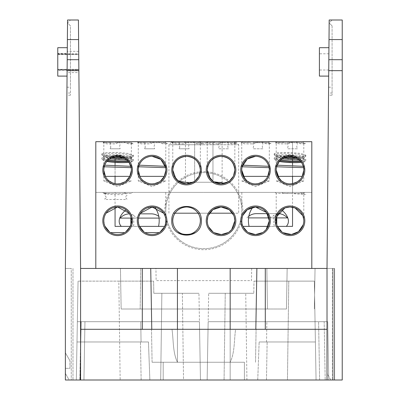 <?xml version="1.0" encoding="UTF-8"?>
<svg xmlns="http://www.w3.org/2000/svg" width="400" height="400" viewBox="0 0 400 400"><rect width="100%" height="100%" fill="white"/><g stroke="black" fill="none" stroke-linecap="round" stroke-linejoin="round"><path stroke-width="0.3" stroke-dasharray="2 1.5" d="M71.255 268.45L65.38 268.45L67.09 72.595L78.88 72.595L80.59 268.45L80.59 380L80.59 268.45L109.185 268.45L80.59 268.45L109.185 268.45L80.59 268.45L80.59 380L65.38 380L65.38 268.45L65.38 380L72.985 380L65.38 380L65.38 268.45L71.255 268.45L65.38 268.45L65.38 380L65.38 373.41L69.185 380L65.38 380L65.38 268.45L71.255 268.45L71.255 380L72.985 380L71.255 380L71.255 268.45M334.115 268.49L334.115 380L327.015 380L334.115 380L334.115 268.45L80.59 268.45M80.59 380L332.385 380L327.015 380L327.015 268.45L334.115 268.45L334.115 380L334.115 268.475M160.69 380L161.865 293.295L153.82 293.295L153.605 281.125L118.82 281.125L120.155 380L160.69 380L76.33 380L316.065 380L76.33 380L200.46 380L76.33 380L200.46 380L76.33 380L120.155 380L118.82 281.125L78.055 281.125L153.605 281.125L153.82 293.295L153.605 281.125L153.82 293.295L198.945 293.295L153.82 293.295L198.945 293.295L182.36 293.295L183.535 380L200.46 380L76.33 380L200.46 380L160.69 380L183.535 380L182.36 293.295L161.865 293.295L160.69 380M288.785 281.125L287.45 380L207.145 380L328.74 380L207.145 380L287.45 380L288.785 281.125L254 281.125L314.34 281.125L254 281.125L253.79 293.295L254 281.125L253.79 293.295L208.66 293.295L253.79 293.295L208.66 293.295L225.245 293.295L224.07 380L225.245 293.295L253.79 293.295L254 281.125L288.785 281.125M66.96 87.205L70.45 87.205L70.45 95.185L70.45 25.855L67.525 22.93L67.105 70.65M177.435 329.295L177.435 362.255L152.085 362.255L177.435 362.255L152.085 362.255L151.51 329.295L151.775 329.295L80.59 329.295L172.005 329.295C173.565 340.19 172.695 352.4 177.435 362.255L152.085 362.255L151.51 329.295L235.6 329.295L172.005 329.295C173.565 340.195 172.685 352.36 177.435 362.255L230.17 362.255C234.92 352.36 234.04 340.195 235.6 329.295L256.095 329.295L235.6 329.295C234.04 340.19 234.91 352.4 230.17 362.255L163.19 362.255L244.415 362.255L177.435 362.255L244.415 362.255L230.17 362.255L230.17 329.295M78.695 51.34L67.275 51.34L67.55 20L78.425 20L78.77 59.705M67.275 51.34L67.255 53.48L57.775 53.48L57.775 54.315L78.725 54.315L57.775 54.095L57.775 53.79L57.775 70.015L57.775 69.715L78.855 69.49L78.88 72.595M78.855 69.715L57.775 69.335L57.775 69.715M140.425 268.45C154.25 268.45 154.25 268.45 140.425 268.45C126.595 268.45 126.595 268.45 140.425 268.45M267.185 268.45C281.01 268.45 281.01 268.45 267.185 268.45C253.355 268.45 253.355 268.45 267.185 268.45M298.42 268.45L315.045 268.45L298.42 268.45M120.445 268.45L155.93 268.45L120.445 268.45L121.155 309.015L120.445 268.45L121.155 309.015L286.45 309.015L287.16 268.45L251.675 268.45L287.16 268.45L286.45 309.015L287.16 268.45L286.45 309.015L121.155 309.015L177.435 309.015L177.435 268.45L177.435 309.015L140.175 309.015L140.76 268.45L140.175 309.015L121.155 309.015L120.445 268.45M166.07 268.45L155.93 268.45L166.07 268.45M241.535 268.45L251.675 268.45L241.535 268.45M57.775 76.1L57.775 70.325L67.11 70.325L67.09 72.595M57.775 70.325L57.775 69.49M67.55 20L70.45 20L67.55 20L67.525 22.93L67.55 20M67.305 47.705L67.06 76.1M70.45 95.185L66.89 95.185L66.91 93.02L70.45 93.02M67.185 61.905L67.525 22.93L70.45 20L67.525 22.93L70.45 25.855L70.45 87.205M80.135 380L83.935 380L80.135 380L81.15 321.69L84.955 321.69L83.935 380L84.955 321.69L83.935 380L84.955 321.69L199.44 321.69L140.76 321.69L141.055 341.97L140.47 341.97L148.46 341.97L76.995 341.97L76.33 380L77.35 321.69L76.33 380L77.35 321.69L199.44 321.69L81.15 321.69L80.135 380M69.185 380L65.38 380L65.38 373.41L69.185 380M329.01 39.575L329.18 20L342.225 20L342.225 39.575L329.01 39.575L327.015 268.45L327.015 380L327.015 268.45L327.015 380L327.015 329.295L255.83 329.295L256.095 329.295L255.83 329.295L256.88 268.45M315.045 268.45L314.34 309.015L315.045 268.45M267.43 309.015L266.845 268.45L267.43 309.015L230.17 309.015L267.43 309.015M230.17 268.45L230.17 380L230.17 321.69L208.165 321.69L207.145 380L208.165 321.69L315.045 321.69L315.4 341.97L259.145 341.97L267.135 341.97L266.55 341.97L266.845 321.69L230.17 321.69L266.845 321.69L266.55 341.97L267.135 341.97L259.145 341.97L315.4 341.97L316.065 380L315.045 321.69L208.165 321.69L230.17 321.69L230.17 380L230.17 362.255L230.17 380L230.17 362.255L177.435 362.255L177.435 268.45M251.675 268.45L251.465 280.62L156.14 280.62L155.93 268.45M80.59 329.295L255.83 329.295M327.015 354.215L327.015 367.325L327.015 354.215M327.015 329.295L327.015 380L332.89 380L332.89 268.45L334.62 268.45L334.62 380L327.015 380L334.62 380L334.62 268.45L334.62 380L334.62 268.45L327.015 268.45L327.015 380L327.015 268.45L332.89 268.45L332.89 380L327.015 380L327.015 373.41L330.82 380L327.015 380L327.015 373.41L330.82 380L327.015 380L342.225 380L342.225 39.575M57.775 53.48L57.775 47.705M65.38 352.83L65.38 368.34L65.38 352.83L69.945 360.73L65.38 352.83M257.74 380L259.145 341.97L257.74 380M316.065 380L315.045 321.69L316.065 380L315.045 321.69L208.165 321.69L315.045 321.69L316.065 380L315.045 321.69L208.165 321.69L315.045 321.69L316.065 380L315.045 321.69L318.595 321.69L315.045 321.69L316.065 380L315.045 321.69L266.845 321.69L327.72 321.69L328.74 380L327.72 321.69L328.74 380L327.72 321.69L315.045 321.69L316.065 380L314.34 281.125L316.065 380M149.865 380L148.46 341.97L140.47 341.97L141.055 341.97L140.76 321.69L199.44 321.69L200.46 380L199.44 321.69L77.35 321.69L76.33 380L76.995 341.97L148.46 341.97L149.865 380M200.46 380L198.945 293.295L200.46 380M76.33 380L77.35 321.69L140.76 321.69L77.35 321.69L81.15 321.69L77.35 321.69L76.33 380L78.055 281.125L76.33 380M207.145 380L208.66 293.295L207.145 380M246.915 380L245.74 293.295L246.915 380M72.985 268.45L72.985 380L72.985 268.45M177.435 309.015L230.17 309.015L177.435 309.015M69.945 368.34L69.945 360.73L69.945 368.34L65.38 368.34L69.945 368.34M266.55 341.97L315.4 341.97L266.55 341.97M76.995 341.97L141.055 341.97L76.995 341.97M80.895 321.69L77.35 321.69L80.895 321.69L79.88 380L80.895 321.69M324.175 321.69L318.595 321.69L327.72 321.69L324.175 321.69L325.19 380L324.175 321.69M157.62 321.69L153.845 321.69L157.62 321.69M165.56 321.69L171.18 321.69L165.56 321.69M242.84 215.37L242.285 216.91M234.29 216.955L233.725 215.375M208.36 215.37L207.805 216.91M164.485 226.82L165.875 220.79L165.38 217.12M165.325 216.935L164.77 215.375M164.35 214.485L163.6 213.195M140.57 213.195L139.82 214.485M139.4 215.37L138.85 216.91M138.725 217.36L138.295 220.79L139.34 226.06M130.01 226.82L131.395 220.79L130.9 217.12M130.85 216.935L130.29 215.375M129.87 214.485L129.12 213.195M106.09 213.195L105.34 214.485M104.925 215.37L104.37 216.91M104.245 217.36L103.815 220.79L104.86 226.06M290 156.295C298.315 157.17 302.915 161.765 303.79 170.085A13.79 13.79 0 0 0 290 156.295A13.79 13.79 0 0 0 276.21 170.085C277.085 161.765 281.685 157.17 290 156.295C298.315 157.17 302.915 161.765 303.79 170.085A13.79 13.79 0 0 1 290 183.875A13.79 13.79 0 0 1 276.21 170.085L276.62 166.745M281.74 159.04A13.99 1.755 2.4 0 0 276.365 160.605A13.99 1.755 2.4 0 0 279.235 161.465L280.585 160.01L274.18 157.995L277.13 156.945L288.63 156.605M298.675 159.36A13.99 1.755 2.4 0 0 303.955 158.22A13.99 1.755 2.4 0 0 289.98 155.865A13.99 1.755 2.4 0 0 276 157.03A13.99 1.755 2.4 0 0 282.145 158.75L287.47 156.525L278.025 155.335L274.18 153.77L277.13 152.72L290 152.43L301.025 153.47L305.82 155.195L302.915 156.34L293.695 156.8M255.52 156.295C263.84 157.17 268.435 161.765 269.315 170.085A13.79 13.79 0 0 0 255.52 156.295A13.79 13.79 0 0 0 241.73 170.085C242.605 161.765 247.205 157.17 255.52 156.295C263.84 157.17 268.435 161.765 269.315 170.085A13.79 13.79 0 0 1 255.52 183.875A13.79 13.79 0 0 1 241.73 170.085L242.14 166.745M234.835 169.92L234.835 170.085A13.79 13.79 0 0 1 221.04 183.875A13.79 13.79 0 0 1 207.25 170.085L207.25 169.92M159.13 181.94L160.595 180.935L165.875 180.935L160.595 180.935C158.82 182.585 155.985 183.565 152.085 183.875C148.21 183.575 145.375 182.595 143.57 180.935C140.16 178.125 138.4 174.505 138.295 170.085C139.17 161.765 143.765 157.17 152.085 156.295C160.4 157.17 165 161.765 165.875 170.085A13.79 13.79 0 0 1 152.085 183.875A13.79 13.79 0 0 1 138.295 170.085A13.79 13.79 0 0 1 152.085 156.295A13.79 13.79 0 0 1 165.875 170.085L166.73 167.115L165.665 167.67L165.875 142.705L152.085 142.705L165.875 142.705L166.89 141.69L152.085 141.69L166.89 141.69M124.65 181.94L126.12 180.935L131.395 180.935L126.12 180.935C124.345 182.585 121.505 183.565 117.605 183.875C113.735 183.575 110.895 182.595 109.095 180.935C105.68 178.125 103.92 174.505 103.815 170.085C104.69 161.765 109.29 157.17 117.605 156.295C125.925 157.17 130.52 161.765 131.395 170.085A13.79 13.79 0 0 1 117.605 183.875A13.79 13.79 0 0 1 103.815 170.085A13.79 13.79 0 0 1 117.605 156.295A13.79 13.79 0 0 1 131.395 170.085L132.25 167.115L131.185 167.67L131.395 142.705L117.605 142.705L131.395 142.705L132.41 141.69L117.605 141.69L132.41 141.69M112.605 157.23L102.21 155.295L101.785 154.78L106.38 153.425L117.68 153.295L128.84 154.495L133.425 156.205L133.005 156.655L123.565 157.65L126.28 159.36A13.99 1.755 2.4 0 0 131.56 158.22A13.99 1.755 2.4 0 0 117.585 155.865A13.99 1.755 2.4 0 0 103.605 157.03A13.99 1.755 2.4 0 0 109.75 158.75M119.75 156.765L129.385 157.83L133.425 159.42L127.855 160.855L128.99 162.3A13.99 1.755 2.4 0 0 131.25 161.765A13.99 1.755 2.4 0 0 126.87 159.87M276.945 216.34L276.21 220.79C277.085 212.47 281.685 207.875 290 206.995C298.315 207.875 302.915 212.47 303.79 220.79L303.745 219.645M276.21 180.935L290 186.65L303.79 180.935L303.79 170.085C303.685 174.505 301.925 178.125 298.515 180.935L303.79 180.935L298.515 180.935C296.735 182.585 293.9 183.565 290 183.875C286.13 183.575 283.29 182.595 281.485 180.935L276.21 180.935L281.485 180.935M304.805 141.69L290 141.69L304.805 141.69L303.79 142.705L290 142.705L303.79 142.705L303.79 170.085C303.685 174.505 301.925 178.125 298.515 180.935L297.045 181.94M241.73 180.935L255.52 186.65L269.315 180.935L269.315 170.085C269.205 174.505 267.445 178.125 264.035 180.935L269.315 180.935L264.035 180.935C262.26 182.585 259.42 183.565 255.52 183.875C251.65 183.575 248.81 182.595 247.01 180.935L241.73 180.935L247.01 180.935M241.73 170.085L241.73 142.705L255.52 142.705L241.73 142.705L240.715 141.69L270.325 141.69L269.315 142.705L255.52 142.705L269.315 142.705L269.315 170.085C269.205 174.505 267.445 178.125 264.035 180.935L262.565 181.94M234.835 170.085A13.79 13.79 0 0 0 221.04 156.295A13.79 13.79 0 0 0 207.25 170.085C208.13 161.765 212.725 157.17 221.04 156.295C229.36 157.17 233.955 161.765 234.835 170.085L234.835 142.705L221.04 142.705L234.835 142.705L235.85 141.69L206.235 141.69L235.85 141.69M171.76 141.69L172.77 142.705L186.565 142.705L172.77 142.705L172.77 170.085C173.65 161.765 178.245 157.17 186.565 156.295C194.88 157.17 199.48 161.765 200.355 170.085A13.79 13.79 0 0 1 186.565 183.875A13.79 13.79 0 0 1 172.77 170.085A13.79 13.79 0 0 1 186.565 156.295A13.79 13.79 0 0 1 200.355 170.085L200.355 142.705L186.565 142.705L200.355 142.705L201.37 141.69L171.76 141.69L201.37 141.69M207.25 170.085L207.25 142.705L221.04 142.705L207.25 142.705L206.235 141.69M303.245 224.635L303.79 220.79L303.79 193.41L290 193.41L303.79 193.41L304.805 192.395L275.195 192.395L304.805 192.395M143.57 180.935L138.295 180.935L143.57 180.935C140.16 178.125 138.4 174.505 138.295 170.085C139.17 161.765 143.765 157.17 152.085 156.295M109.095 180.935L103.815 180.935L109.095 180.935C105.68 178.125 103.92 174.505 103.815 170.085C104.69 161.765 109.29 157.17 117.605 156.295M165.775 210.65A38.03 38.03 0 0 1 203.805 172.62A38.03 38.03 0 0 1 241.83 210.65A38.03 38.03 0 0 1 203.805 248.675A38.03 38.03 0 0 1 165.775 210.65A38.03 38.03 0 0 1 203.805 172.62A38.03 38.03 0 0 1 241.83 210.65A38.03 38.03 0 0 1 203.805 248.675A38.03 38.03 0 0 1 165.775 210.65M131.395 193.41L103.815 193.41L131.395 193.41L132.41 192.395L102.8 192.395L132.41 192.395M103.815 193.41L102.8 192.395M277.255 226.06L276.21 220.79L276.21 193.41L290 193.41L276.21 193.41L275.195 192.395M165.775 219.49A39.04 39.04 0 0 1 203.805 171.605A39.04 39.04 0 0 1 241.83 219.49M235.495 142.705L172.115 142.705L235.495 142.705L236.505 141.69L171.1 141.69L236.505 141.69M172.115 142.705L171.1 141.69M292.535 226.365L286.33 226.365M277.385 226.365L268.135 226.365L277.385 226.365L276.25 221.88L276.275 219.43M292.535 156.53L292.535 141.69L95.805 141.69L311.805 141.69L292.535 141.69L292.535 192.395L95.805 192.395L95.805 141.69L95.805 268.45L311.805 268.45L311.805 141.69L311.805 192.395L292.535 192.395L292.535 183.64M267.185 213.425L268.615 216.45M268.62 216.47L269.275 219.74M269.275 219.775L269.115 223.115M269.11 223.135L268.135 226.365M276.675 217.225L281.55 209.89M164.7 226.365L158.545 226.365M165.775 170.685L165.775 171.755M138.99 216.465L140.425 213.425L143.28 210.175M143.29 210.165L146.82 208.04M146.985 207.975L154.725 207.255M203.805 141.69L171.96 141.69L203.805 141.69M115.07 183.64L115.07 159.245M115.07 160.75L115.07 162.42M115.07 164.795L115.07 176.36M139.47 226.365L130.22 226.365L139.47 226.365L138.5 223.165M121.275 226.365L115.07 226.365M126.1 209.925L129.015 213.04L130.91 217.16M130.925 217.215L131.335 219.485M131.34 219.505L131.355 221.84L130.22 226.365M138.495 223.145L138.33 219.805M138.33 219.775L138.97 216.515M241.83 171.755L241.83 170.685M249.065 226.365L242.91 226.365M252.885 207.25L260.595 207.965L264.285 210.14M292.535 156.775L292.535 159.455M292.535 161L292.535 162.635M292.535 164.985L292.535 176.36M241.77 219.755A39.04 39.04 0 0 1 165.835 219.755M311.805 192.395L95.805 192.395L95.805 141.69L311.805 141.69L311.805 192.395M255.52 192.395C274.615 192.395 274.615 192.395 255.52 192.395C236.425 192.395 236.425 192.395 255.52 192.395M221.04 192.395C240.135 192.395 240.135 192.395 221.04 192.395C201.945 192.395 201.945 192.395 221.04 192.395M186.565 192.395C205.66 192.395 205.66 192.395 186.565 192.395C167.47 192.395 167.47 192.395 186.565 192.395M152.085 192.395C171.18 192.395 171.18 192.395 152.085 192.395C132.99 192.395 132.99 192.395 152.085 192.395M290 141.69L275.195 141.69L290 141.69M270.325 141.69L240.715 141.69M152.085 141.69L137.28 141.69L152.085 141.69M117.605 141.69L102.8 141.69L117.605 141.69M131.155 172.655L130.35 175.355M165.635 172.655L164.83 175.355M199.755 174.11L199.005 176.035M198.92 176.215L198.075 177.675M191.64 182.91L190.64 183.26M234.235 174.11L233.485 176.035M233.395 176.215L232.555 177.675M226.12 182.905L225.115 183.26M213.725 181.775L213 181.285L213.72 181.775M285.24 207.845L284.93 207.965M311.805 268.45L95.805 268.45M290 142.705L276.21 142.705L290 142.705M152.085 142.705L138.295 142.705L152.085 142.705M117.605 142.705L103.815 142.705L117.605 142.705M117.605 183.875L114.995 183.625M152.085 183.875L149.47 183.625M255.52 183.875L252.91 183.625M290 183.875L287.39 183.625M281.955 231.99L282.68 232.475M173.015 172.655L173.82 175.355M178.52 181.285L179.245 181.775M193.88 181.775L194.605 181.285M207.49 172.655L208.3 175.355M228.36 181.775L229.085 181.285M241.97 172.655L242.775 175.355M276.45 172.655L277.255 175.355M109.56 231.99L110.285 232.475M124.925 232.48L125.65 231.99M144.04 231.99L144.765 232.475M159.405 232.48L160.13 231.99M207.49 223.36L208.3 226.06M213 231.99L214.005 232.65M228.36 232.48L229.085 231.99M241.97 223.36L242.775 226.06M247.475 231.99L248.2 232.475M262.84 232.48L263.565 231.99M235.645 141.69L238.685 144.73L203.805 144.73L238.685 144.73L238.685 213.195L173.855 213.195M199.275 213.195L209.53 213.195M232.555 213.195L238.685 213.195M203.805 144.73L168.92 144.73L203.805 144.73M168.92 213.195L168.92 144.73L171.96 141.69M185.475 141.69L185.475 182.255L212.965 182.255L212.965 141.69L185.475 141.69L222.13 141.69L212.965 141.69L212.965 182.255L222.13 182.255L222.13 141.69M222.13 182.255L194.64 182.255L194.64 141.69L194.64 182.255L185.475 182.255M296.355 141.69L296.73 142.5L297.995 142.5L300.91 143.905L305.515 143.69C304.215 143.185 300.97 142.805 295.785 142.545L288.06 142.535L288.45 141.69L302.655 141.69L305.515 143.69M296.73 142.5L297.38 144.1L296.73 146.77L297.38 148.79L287.425 148.79L288.08 146.305L287.425 143.905L288.06 142.535M297.38 148.79L287.425 148.79M302.655 141.69L288.45 141.69M279.75 160.855L274.605 159.52L274.18 159.005L278.775 157.65L290.075 157.52L301.235 158.72L305.82 160.43L305.4 160.88L300.935 161.68M292.145 156.765L301.78 157.83L305.82 159.42L300.25 160.855M301.385 162.3A13.99 1.755 2.4 0 0 303.645 161.765A13.99 1.755 2.4 0 0 299.265 159.87M295.975 159.46A13.99 1.755 2.4 0 0 290.02 159.045A13.99 1.755 2.4 0 0 284.025 158.965M297.295 158.38A13.99 1.755 2.4 0 0 303.645 157.54A13.99 1.755 2.4 0 0 304 157.17A13.99 1.755 2.4 0 0 290.02 154.82A13.99 1.755 2.4 0 0 276.045 155.98A13.99 1.755 2.4 0 0 276.365 156.38A13.99 1.755 2.4 0 0 283.6 157.865M285 157.23L274.605 155.295L274.18 154.78L278.775 153.425L290.075 153.295L301.235 154.495L305.82 156.205L305.4 156.655L295.96 157.65M303.79 170.31L304.645 167.115L303.58 167.67M302.17 176.36L277.83 176.36M275.285 166.24L277.11 165.18M303.26 166.295L304.645 167.115M291.55 141.69L277.345 141.69L291.55 141.69L291.925 142.5L290.435 142.5L288.23 143.905L279.425 143.905L275.525 142.965L277.77 142.545L283.255 142.535L283.645 141.69M290 192.395L302.655 192.395L290 192.395M300.58 192.395L301.415 193.2L302.19 193.205L304.885 194.61L290 193.27L282.12 193.24L282.995 192.395M297.005 192.395L279.42 192.395L297.005 192.395M123.96 141.69L124.335 142.5L125.6 142.5L128.515 143.905L133.14 143.905C133.15 143.36 129.905 142.91 123.39 142.545L115.665 142.535L116.055 141.69M133.14 143.905L130.26 141.69M107.36 160.855L102.21 159.52L101.785 159.005L106.38 157.65L117.68 157.52L128.84 158.72L133.425 160.43L133.005 160.88L128.54 161.68M123.585 159.46A13.99 1.755 2.4 0 0 117.63 159.045A13.99 1.755 2.4 0 0 111.63 158.965M109.35 159.04A13.99 1.755 2.4 0 0 103.975 160.605A13.99 1.755 2.4 0 0 106.84 161.465M108.19 160.01L101.785 157.995L104.735 156.945L116.235 156.605M124.9 158.38A13.99 1.755 2.4 0 0 131.25 157.54A13.99 1.755 2.4 0 0 131.605 157.17A13.99 1.755 2.4 0 0 117.63 154.82A13.99 1.755 2.4 0 0 103.65 155.98A13.99 1.755 2.4 0 0 103.975 156.38A13.99 1.755 2.4 0 0 111.205 157.865M115.075 156.525L105.63 155.335L101.785 153.77L104.735 152.72L117.605 152.43L128.63 153.47L133.425 155.195L130.525 156.34L121.3 156.8M129.775 176.36L105.435 176.36M102.89 166.24L104.715 165.18M130.865 166.295L132.25 167.115M110.835 147.35L110.225 148.125L110.225 148.79L120.18 148.79L119.525 146.77L120.18 144.1L119.155 141.69L111.25 141.69L110.225 143.905L110.835 147.35M111.25 141.69L119.155 141.69M110.225 148.79L120.18 148.79M110.86 142.535L105.375 142.545L103.13 142.965L107.03 143.905L115.835 143.905L118.04 142.5L119.53 142.5M164.74 141.69L150.535 141.69L164.74 141.69L167.6 143.69C166.3 143.185 163.055 142.805 157.87 142.545L150.145 142.535L150.535 141.69M158.44 141.69L158.815 142.5L160.08 142.5L162.995 143.905L167.6 143.69M164.255 176.36L139.915 176.36M137.365 166.24L139.195 165.18M165.345 166.295L166.73 167.115M145.31 147.35L144.705 148.125L144.705 148.79L154.66 148.79L154.005 146.77L154.66 144.1L153.635 141.69L145.73 141.69L144.705 143.905L145.31 147.35M145.73 141.69L153.635 141.69M144.705 148.79L154.66 148.79M145.335 142.535L139.855 142.545L137.605 142.965L141.51 143.905L150.315 143.905L152.52 142.5L154.01 142.5M199.22 141.69L185.015 141.69L199.22 141.69L202.075 143.69C200.78 143.185 197.535 142.805 192.35 142.545L184.62 142.535L185.015 141.69M192.92 141.69L193.295 142.5L194.56 142.5L197.475 143.905L202.075 143.69M179.79 147.35L179.185 148.125L179.185 148.79L189.14 148.79L188.485 146.77L189.14 144.1L188.115 141.69L180.21 141.69L179.185 143.905L179.79 147.35M180.21 141.69L188.115 141.69M179.185 148.79L189.14 148.79M179.815 142.535L174.335 142.545L172.085 142.965L175.99 143.905L184.79 143.905L186.995 142.5L188.485 142.5M227.395 141.69L227.77 142.5L229.035 142.5L231.95 143.905L236.555 143.69C235.255 143.185 232.015 142.805 226.83 142.545L219.1 142.535L219.495 141.69L233.7 141.69L236.555 143.69M227.77 142.5L228.42 144.1L227.77 146.77L228.42 148.79L218.47 148.79L219.12 146.305L218.47 143.905L219.1 142.535M228.42 148.79L218.47 148.79M233.7 141.69L219.495 141.69M222.59 141.69L208.385 141.69L222.59 141.69L222.965 142.5L221.475 142.5L219.27 143.905L210.47 143.905L206.565 142.965L208.815 142.545L214.295 142.535L214.685 141.69M261.875 141.69L262.25 142.5L263.515 142.5L266.43 143.905L271.035 143.69C269.735 143.185 266.495 142.805 261.305 142.545L253.58 142.535L253.97 141.69L268.175 141.69L271.035 143.69M262.25 142.5L262.9 144.1L262.25 146.77L262.9 148.79L252.945 148.79L253.6 146.305L252.945 143.905L253.58 142.535M262.9 148.79L252.945 148.79M268.175 141.69L253.97 141.69M269.31 170.31L270.165 167.115L269.1 167.67M267.69 176.36L243.35 176.36M240.805 166.24L242.63 165.18M268.78 166.295L270.165 167.115M257.07 141.69L242.865 141.69L257.07 141.69L257.445 142.5L255.955 142.5L253.75 143.905L244.95 143.905L241.045 142.965L243.29 142.545L248.775 142.535L249.165 141.69M106.095 198.055L104.745 198.83L104.745 199.495L126.895 199.495L126.895 199.03L125.44 197.475L125.54 196.425L126.895 195.655L126.895 194.805L124.61 192.395L107.025 192.395L106.15 193.24L106.095 193.83L104.745 194.61L104.745 195.455L106.195 197.01L106.095 198.055M107.025 192.395L124.61 192.395M106.15 193.24L103.705 193.265L104.95 192.395M103.735 193.245C103.35 193.61 106.58 194.065 113.415 194.61L123.055 194.61L124.17 193.205L125.445 193.2M131.135 218.105L138.555 218.105M159.115 218.105L160.675 218.105A12.74 12.74 0 0 0 158.825 216.405M140.17 213.845L151.17 213.845M140.425 213.845L138.45 215.565C137.86 217.975 136.305 217.975 133.78 215.565L133.78 225.33L130.85 225.33L131.805 225.33L131.805 214.05M130.85 225.33L130.85 224.63M130.85 218.105L130.85 214.05M160.675 218.105L120.17 218.105M133.78 215.565C131.82 213.81 130.905 213.475 131.04 214.56M287.435 217.9L248.52 217.9M269.005 217.9L276.515 217.9M278.205 213.645A12.74 12.74 0 0 0 277.93 213.645L267.315 213.645M246.93 217.9A12.74 12.74 0 0 1 248.83 216.16M256.435 213.645L277.93 213.645L274.275 217.295L275.8 215.365L276.49 213.645L275.8 215.365L274.275 217.295M276.755 217.9L276.755 213.86L276.49 213.645L273.825 215.365C271.3 217.775 269.745 217.775 269.155 215.365L267.185 213.645M275.8 215.365L275.8 225.13L273.825 225.13L273.825 215.365M328.815 61.905L329.155 22.93L328.815 61.905M319.41 76.1L319.41 47.705M332.085 25.855L329.155 22.93L329.18 20L332.085 20L329.18 20L329.155 22.93L332.085 20L329.155 22.93L332.085 25.855L332.085 61.905L332.085 25.855M332.085 93.02L332.085 61.905L332.085 95.185L332.085 93.02L328.545 93.02L328.525 95.185L332.085 95.185M327.015 268.45L327.015 380M319.41 61.905L319.41 70.015L319.41 61.905M129.675 213.845L130.065 213.845M67.38 39.575L78.595 39.575M142.31 268.45L142.31 329.295M150.725 268.45L151.775 329.295M265.3 268.45L265.3 329.295M332.385 268.45L332.385 380L332.385 268.45M177.435 362.255L177.435 321.69L177.435 362.255M319.615 380L318.595 321.69L319.615 380M332.89 380L332.89 268.45L332.89 380M328.595 87.205L332.085 87.205M57.775 70.015L78.86 70.015M57.775 53.79L78.72 53.79M255.52 362.255L256.095 329.295L255.52 362.255M57.775 69.335L78.855 69.335M57.775 54.47L78.725 54.47M266.47 380L267.135 341.97L266.47 380M163.19 362.255L163.19 380L163.19 362.255M244.415 362.255L244.415 380L244.415 362.255M141.135 380L140.47 341.97L141.135 380M137.28 141.69L138.295 142.705L138.295 180.935L152.085 186.65L165.875 180.935M102.8 141.69L103.815 142.705L103.815 180.935L117.605 186.65L131.395 180.935M292.535 207.235L292.535 192.395M165.775 226.365L165.775 222.46M165.775 219.12L165.775 192.395M198.73 141.69L203.805 143.79L208.875 141.69M115.07 207.23L115.07 192.395M241.83 226.365L241.83 222.46M241.83 219.12L241.83 192.395M276.21 170.085L276.21 142.705L275.195 141.69M305.82 159.42L305.82 160.43M303.645 161.765L305.4 160.88M276.365 160.605L274.605 159.52M274.18 157.995L274.18 159.005M304 157.17L303.955 158.22M305.82 155.195L305.82 156.205M303.645 157.54L305.4 156.655M276.365 156.38L274.605 155.295M274.18 153.77L274.18 154.78M276.045 155.98L276 157.03M277.345 141.69L275.525 142.965M302.655 192.395L305.82 194.61M133.425 159.42L133.425 160.43M131.25 161.765L133.005 160.88M103.975 160.605L102.21 159.52M101.785 157.995L101.785 159.005M131.605 157.17L131.56 158.22M133.425 155.195L133.425 156.205M131.25 157.54L133.005 156.655M103.975 156.38L102.21 155.295M101.785 153.77L101.785 154.78M103.65 155.98L103.605 157.03M104.95 141.69L103.13 142.965M139.43 141.69L137.605 142.965M173.91 141.69L172.085 142.965M208.385 141.69L206.565 142.965M242.865 141.69L241.045 142.965M276.755 225.13L276.755 224.63M328.885 53.79L319.41 53.79M328.745 70.015L319.41 70.015"/><path stroke-width="0.6" d="M78.865 70.65L78.425 20L67.55 20L65.38 268.45L65.38 380L80.59 380L80.59 268.45L78.865 70.65L67.105 70.65L67.185 61.905M80.59 268.45L327.015 268.45L329.01 39.575L342.225 39.575L342.225 20L329.18 20L329.01 39.575M67.2 59.705L78.77 59.705L78.855 69.715M342.225 39.575L342.225 380L80.59 380M327.015 329.295L80.59 329.295M67.305 47.705L57.775 47.705L57.775 76.1L67.06 76.1M242.285 216.91L241.73 220.79A13.79 13.79 0 0 0 255.52 234.58A13.79 13.79 0 0 0 269.315 220.79L266.555 212.515L255.52 206.995L247.34 209.685L242.84 215.37M263.565 231.99L266.16 229.565L269.315 220.79A13.79 13.79 0 0 0 255.52 206.995A13.79 13.79 0 0 0 241.73 220.79L241.97 223.36M207.805 216.91L207.25 220.79A13.79 13.79 0 0 0 221.04 234.58A13.79 13.79 0 0 0 234.835 220.79L234.29 216.955M233.725 215.375L229.225 209.69L221.045 206.995L212.86 209.685L208.36 215.37M229.085 231.99L231.68 229.565L234.835 220.79A13.79 13.79 0 0 0 221.04 206.995A13.79 13.79 0 0 0 207.25 220.79L207.49 223.36M164.77 215.375L164.35 214.485M163.6 213.195L152.085 206.995L140.57 213.195M139.82 214.485L139.4 215.37M138.85 216.91L138.725 217.36M165.875 220.79A13.79 13.79 0 0 0 152.085 206.995A13.79 13.79 0 0 0 138.295 220.79A13.79 13.79 0 0 0 152.085 234.58A13.79 13.79 0 0 0 165.875 220.79M130.29 215.375L129.87 214.485M129.12 213.195L117.605 206.995L106.09 213.195M105.34 214.485L104.925 215.37M104.37 216.91L104.245 217.36M131.395 220.79A13.79 13.79 0 0 0 117.605 206.995A13.79 13.79 0 0 0 103.815 220.79A13.79 13.79 0 0 0 117.605 234.58A13.79 13.79 0 0 0 131.395 220.79M276.62 166.745L279.235 161.465A13.99 1.755 2.4 0 0 290.02 162.555A13.99 1.755 2.4 0 0 301.385 162.3M300.25 160.855L290 160.905L280.585 160.01L282.145 158.75A13.99 1.755 2.4 0 0 289.98 159.38A13.99 1.755 2.4 0 0 298.675 159.36M293.695 156.8L287.47 156.525L290 156.295M303.79 170.085A13.79 13.79 0 0 0 290 156.295A13.79 13.79 0 0 0 276.21 170.085A13.79 13.79 0 0 0 290 183.875A13.79 13.79 0 0 0 303.79 170.085M242.14 166.745L247.19 159.095L255.52 156.295M269.315 170.085A13.79 13.79 0 0 0 255.52 156.295A13.79 13.79 0 0 0 241.73 170.085A13.79 13.79 0 0 0 255.52 183.875A13.79 13.79 0 0 0 269.315 170.085M210.4 178.86L207.25 170.085C208.13 161.765 212.725 157.17 221.04 156.295C229.36 157.17 233.955 161.765 234.835 170.085A13.79 13.79 0 0 0 221.04 156.295A13.79 13.79 0 0 0 207.25 170.085A13.79 13.79 0 0 0 221.04 183.875A13.79 13.79 0 0 0 234.835 170.085L234.235 174.11M190.64 183.26L178.05 180.935L175.925 178.86L172.77 170.085C173.65 161.765 178.245 157.17 186.565 156.295C194.88 157.17 199.48 161.765 200.355 170.085A13.79 13.79 0 0 0 186.565 156.295A13.79 13.79 0 0 0 172.77 170.085A13.79 13.79 0 0 0 186.565 183.875A13.79 13.79 0 0 0 200.355 170.085L199.755 174.11M165.875 170.085A13.79 13.79 0 0 0 152.085 156.295A13.79 13.79 0 0 0 138.295 170.085A13.79 13.79 0 0 0 152.085 183.875A13.79 13.79 0 0 0 165.875 170.085L164.83 175.355M152.085 156.295L160.82 159.41L165.665 167.67L138.835 166.78M131.395 170.085A13.79 13.79 0 0 0 117.605 156.295A13.79 13.79 0 0 0 103.815 170.085A13.79 13.79 0 0 0 117.605 183.875A13.79 13.79 0 0 0 131.395 170.085L130.35 175.355M117.605 156.295L123.565 157.65L112.605 157.23M109.75 158.75A13.99 1.755 2.4 0 0 117.585 159.38A13.99 1.755 2.4 0 0 126.28 159.36L127.855 160.855L117.605 160.905L108.19 160.01M106.84 161.465A13.99 1.755 2.4 0 0 117.63 162.555A13.99 1.755 2.4 0 0 128.99 162.3L131.185 167.67L104.355 166.78M304.805 170.085A14.805 14.805 0 0 0 290 155.28A14.805 14.805 0 0 0 275.195 170.085A14.805 14.805 0 0 0 290 184.89A14.805 14.805 0 0 0 304.805 170.085M270.325 170.085A14.805 14.805 0 0 0 255.52 155.28A14.805 14.805 0 0 0 240.715 170.085A14.805 14.805 0 0 0 255.52 184.89A14.805 14.805 0 0 0 270.325 170.085M235.85 170.085A14.805 14.805 0 0 0 221.04 155.28A14.805 14.805 0 0 0 206.235 170.085A14.805 14.805 0 0 0 221.04 184.89A14.805 14.805 0 0 0 235.85 170.085M201.37 170.085A14.805 14.805 0 0 0 186.565 155.28A14.805 14.805 0 0 0 171.76 170.085A14.805 14.805 0 0 0 186.565 184.89A14.805 14.805 0 0 0 201.37 170.085M166.89 170.085A14.805 14.805 0 0 0 152.085 155.28A14.805 14.805 0 0 0 137.28 170.085A14.805 14.805 0 0 0 152.085 184.89A14.805 14.805 0 0 0 166.89 170.085M132.41 170.085A14.805 14.805 0 0 0 117.605 155.28A14.805 14.805 0 0 0 102.8 170.085A14.805 14.805 0 0 0 117.605 184.89A14.805 14.805 0 0 0 132.41 170.085M276.21 220.79A13.79 13.79 0 0 1 290 206.995A13.79 13.79 0 0 1 303.79 220.79A13.79 13.79 0 0 1 290 234.58A13.79 13.79 0 0 1 276.21 220.79M304.805 220.79A14.805 14.805 0 0 0 290 205.985A14.805 14.805 0 0 0 275.195 220.79A14.805 14.805 0 0 0 290 235.595A14.805 14.805 0 0 0 304.805 220.79M270.325 220.79A14.805 14.805 0 0 0 255.52 205.985A14.805 14.805 0 0 0 240.715 220.79A14.805 14.805 0 0 0 255.52 235.595A14.805 14.805 0 0 0 270.325 220.79M235.85 220.79A14.805 14.805 0 0 0 221.04 205.985A14.805 14.805 0 0 0 206.235 220.79A14.805 14.805 0 0 0 221.04 235.595A14.805 14.805 0 0 0 235.85 220.79M166.89 220.79A14.805 14.805 0 0 0 152.085 205.985A14.805 14.805 0 0 0 137.28 220.79A14.805 14.805 0 0 0 152.085 235.595A14.805 14.805 0 0 0 166.89 220.79M132.41 220.79A14.805 14.805 0 0 0 117.605 205.985A14.805 14.805 0 0 0 102.8 220.79A14.805 14.805 0 0 0 117.605 235.595A14.805 14.805 0 0 0 132.41 220.79M297.045 181.94L292.635 183.62L290 183.875M262.565 181.94L258.155 183.62L255.52 183.875M159.13 181.94L154.72 183.62L152.085 183.875M124.65 181.94L120.24 183.62L117.605 183.875M303.745 219.645L302.835 215.745M302.82 215.71L295.075 207.965M295.055 207.96L290 206.995L285.24 207.845M281.545 209.89C286.035 213.3 291.48 220.765 286.33 226.365L292.535 226.365L292.535 207.235M286.33 226.365L277.385 226.365M268.135 226.365L249.065 226.365C247.49 219.225 248.74 212.86 252.82 207.265L252.885 207.25M276.275 219.43L276.675 217.225M154.725 207.255L154.785 207.265C158.86 212.835 160.115 219.2 158.545 226.365L164.7 226.365M158.545 226.365L139.47 226.365M115.07 159.245L115.07 160.75M115.07 162.42L115.07 164.795M115.07 176.36L115.07 183.64M130.22 226.365L121.275 226.365C116.145 220.86 121.53 213.3 126.06 209.89L126.1 209.925M115.07 207.23L115.07 226.365L121.275 226.365M165.775 171.755L165.775 170.685M241.83 170.685L241.83 171.755M242.91 226.365L249.065 226.365M264.285 210.14L267.185 213.425M292.535 159.455L292.535 161M292.535 162.635L292.535 164.985M292.535 176.36L292.535 183.64M241.83 219.49A39.04 39.04 0 0 1 241.77 219.755M165.835 219.755A39.04 39.04 0 0 1 165.775 219.49M311.805 268.45L311.805 141.69L95.805 141.69L95.805 268.45M103.985 170.935L105.435 176.36L129.775 176.36L131.395 170.31L131.155 172.655M130.005 176.12L126.12 180.935L130.005 176.12M138.46 170.935L139.915 176.36L164.255 176.36L165.875 170.31L165.635 172.655M164.485 176.12L160.6 180.935L164.485 176.12M198.075 177.675L195.08 180.935L198.92 176.215M194.605 181.285L191.64 182.91M231.68 178.865L229.56 180.935L233.395 176.215M232.555 177.675L231.68 178.86M229.085 181.285L226.12 182.905M225.115 183.26L213.725 181.775L221.04 183.875L228.36 181.775M208.64 176.12L213 181.285L210.405 178.865M252.91 183.625L250.465 182.915L247.01 180.935L244.885 178.865M244.88 178.86L241.73 170.085L241.97 172.655M287.39 183.625L284.945 182.915L281.485 180.935L279.365 178.865M279.36 178.86L276.21 170.085L276.45 172.655M284.93 207.965L276.945 216.34M171.76 220.79C170.93 239.885 202.2 239.885 201.37 220.79C202.2 201.695 170.93 201.695 171.76 220.79M114.995 183.625L112.55 182.915L109.095 180.935M149.47 183.625L147.03 182.915L143.57 180.935M277.255 226.06L281.955 231.99M282.955 232.645L291.445 234.505L298.515 231.64L303.245 224.635M172.77 170.085L173.015 172.655M173.82 175.355L174.12 176.035M174.16 176.12L178.52 181.285M179.245 181.775L186.56 183.875L193.88 181.775M199.005 176.035L200.355 170.085M207.25 170.085L207.49 172.655M208.3 175.355L208.6 176.035M233.485 176.035L234.835 170.085M242.775 175.355L243.08 176.035M243.12 176.12L247.005 180.935M277.255 175.355L277.56 176.035M277.6 176.12L281.485 180.935M104.86 226.06L109.56 231.99M110.565 232.645L124.645 232.645M125.65 231.99L130.01 226.82M139.34 226.06L144.04 231.99M145.04 232.645L159.125 232.645M160.13 231.99L164.485 226.82M208.3 226.06L208.6 226.74M208.64 226.825L213 231.99M214.005 232.65L221.33 234.575L228.36 232.48M242.775 226.06L243.08 226.74M243.12 226.825L247.475 231.99M248.2 232.475L255.52 234.58L262.84 232.48M200.355 220.79C200.805 216.065 196.585 207.4 186.565 206.995C176.54 207.4 172.32 216.065 172.77 220.79A13.79 13.79 0 0 1 186.565 206.995A13.79 13.79 0 0 1 200.355 220.79A13.79 13.79 0 0 1 186.565 234.58A13.79 13.79 0 0 1 172.77 220.79C172.935 225.34 174.695 228.955 178.05 231.64C180.895 235.33 192.22 235.335 195.075 231.64C198.435 228.96 200.195 225.34 200.355 220.79M173.855 213.195L199.275 213.195M209.53 213.195L232.555 213.195M300.935 161.68L290 161.77L279.75 160.855M288.63 156.605L292.145 156.765M299.265 159.87A13.99 1.755 2.4 0 0 295.975 159.46M284.025 158.965A13.99 1.755 2.4 0 0 281.74 159.04M283.6 157.865A13.99 1.755 2.4 0 0 290.02 158.335A13.99 1.755 2.4 0 0 297.295 158.38M295.96 157.65L285 157.23M276.375 170.935L277.83 176.36L302.17 176.36L303.79 170.31M303.58 167.67L276.75 166.78M277.11 165.18L303.26 166.295M128.54 161.68L117.605 161.77L107.36 160.855M116.235 156.605L119.75 156.765M126.87 159.87A13.99 1.755 2.4 0 0 123.585 159.46M111.63 158.965A13.99 1.755 2.4 0 0 109.35 159.04M111.205 157.865A13.99 1.755 2.4 0 0 117.63 158.335A13.99 1.755 2.4 0 0 124.9 158.38M121.3 156.8L115.075 156.525M104.715 165.18L130.865 166.295M139.195 165.18L165.345 166.295M241.9 170.935L243.35 176.36L267.69 176.36L269.31 170.31M269.1 167.67L242.27 166.78M242.63 165.18L268.78 166.295M129.02 213.86A12.74 12.74 0 0 0 120.17 218.105L131.135 218.105M138.555 218.105L159.115 218.105M158.825 216.405A12.74 12.74 0 0 0 151.17 213.845L140.17 213.845M130.85 224.63L130.85 218.105M248.52 217.9L269.005 217.9M276.515 217.9L287.435 217.9A12.74 12.74 0 0 0 278.205 213.645M267.315 213.645L256.435 213.645A12.74 12.74 0 0 0 248.83 216.16M328.94 47.705L319.41 47.705L319.41 76.1L328.695 76.1M342.225 70.65L328.74 70.65M342.225 59.705L328.835 59.705M327.015 380L327.015 268.45M151.775 329.295L150.725 268.45M177.435 268.45L177.435 329.295M78.595 39.575L67.38 39.575M142.31 329.295L142.31 268.45M265.3 268.45L265.3 329.295M256.88 268.45L255.83 329.295M230.17 329.295L230.17 268.45M165.775 222.46L165.775 219.12M241.83 222.46L241.83 219.12M276.755 224.63L276.755 217.9"/></g></svg>
